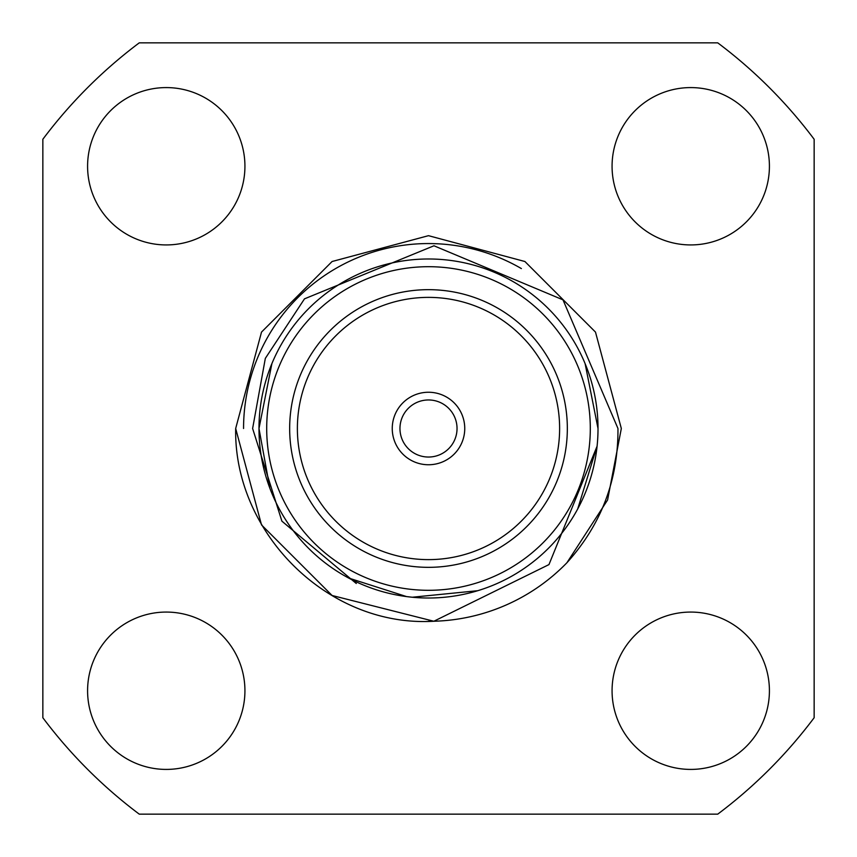 <?xml version="1.0" encoding="UTF-8"?>
<svg xmlns="http://www.w3.org/2000/svg" width="857" height="857" viewBox="0 0 857 857"><rect width="100%" height="100%" fill="white"/><g stroke="black" fill="none" stroke-linecap="round" stroke-linejoin="round"><path stroke-width="1.29" d="M612.069 690.742A78.673 78.673 0 0 0 690.742 769.415A78.673 78.673 0 0 0 769.415 690.742A78.673 78.673 0 0 0 690.742 612.069A78.673 78.673 0 0 0 612.069 690.742M87.585 690.742A78.673 78.673 0 0 0 166.258 769.415A78.673 78.673 0 0 0 244.931 690.742A78.673 78.673 0 0 0 166.258 612.069A78.673 78.673 0 0 0 87.585 690.742M612.069 166.258A78.673 78.673 0 0 0 690.742 244.931A78.673 78.673 0 0 0 769.415 166.258A78.673 78.673 0 0 0 690.742 87.585A78.673 78.673 0 0 0 612.069 166.258M87.585 166.258A78.673 78.673 0 0 0 166.258 244.931A78.673 78.673 0 0 0 244.931 166.258A78.673 78.673 0 0 0 166.258 87.585A78.673 78.673 0 0 0 87.585 166.258M399.962 428.5A28.538 28.538 0 0 0 428.5 457.038A28.538 28.538 0 0 0 457.038 428.5A28.538 28.538 0 0 0 428.5 399.962A28.538 28.538 0 0 0 399.962 428.5M464.751 428.5A36.251 36.251 0 0 0 428.5 392.249A36.251 36.251 0 0 0 392.249 428.5A36.251 36.251 0 0 0 428.5 464.751A36.251 36.251 0 0 0 464.751 428.5M297.379 428.5A131.121 131.121 0 0 0 428.5 559.621A131.121 131.121 0 0 0 559.621 428.5A131.121 131.121 0 0 0 428.5 297.379A131.121 131.121 0 0 0 297.379 428.5M289.666 428.5A138.834 138.834 0 0 0 428.5 567.334A138.834 138.834 0 0 0 567.334 428.5A138.834 138.834 0 0 0 428.5 289.666A138.834 138.834 0 0 0 289.666 428.5M271.894 363.625L258.985 428.5A169.515 169.515 0 0 1 428.5 258.985A169.515 169.515 0 0 1 598.015 428.5L585.106 363.625M597.083 446.218L548.962 564.592L433.846 621.25C327.952 627.581 233.704 532.797 235.675 428.5L261.514 332.088L332.088 261.514L428.5 235.675L524.913 261.514L595.486 332.088L621.325 428.5L607.592 499.985L566.916 562.749A192.825 192.825 0 0 1 433.846 621.25L332.088 595.486L261.514 524.913L235.675 428.5L261.514 332.088L332.088 261.514L428.5 235.675L524.913 261.514L595.486 332.088L621.325 428.5L607.592 499.985L566.916 562.749C601.303 524.602 618.315 479.856 617.961 428.5L562.985 299.843L433.963 245.777L304.492 298.847L265.327 358.376L252.622 428.5L281.899 521.163L356.287 583.499M621.325 428.5L607.592 499.985L566.916 562.749L607.592 499.985L621.325 428.5M433.846 621.25L428.5 621.325L433.846 621.25M258.985 428.5A169.515 169.515 0 0 0 428.5 598.015A169.515 169.515 0 0 0 598.015 428.5A169.515 169.515 0 0 1 428.5 598.015A169.515 169.515 0 0 1 258.985 428.5L269.869 488.254M348.703 578.057L406.539 596.579L412.303 597.233L477.767 590.698M139.263 42.85A482.062 482.062 0 0 0 42.85 139.263L42.85 717.738A482.062 482.062 0 0 0 139.263 814.15L717.738 814.15A482.062 482.062 0 0 0 814.15 717.738L814.15 139.263A482.062 482.062 0 0 0 717.738 42.85L139.263 42.85M577.693 508.983L597.093 446.036M590.302 428.5A161.802 161.802 0 0 0 428.5 266.698A161.802 161.802 0 0 0 266.698 428.5A161.802 161.802 0 0 0 428.5 590.302A161.802 161.802 0 0 0 590.302 428.5M243.559 428.5A184.941 184.941 0 0 1 521.377 268.573"/></g></svg>
